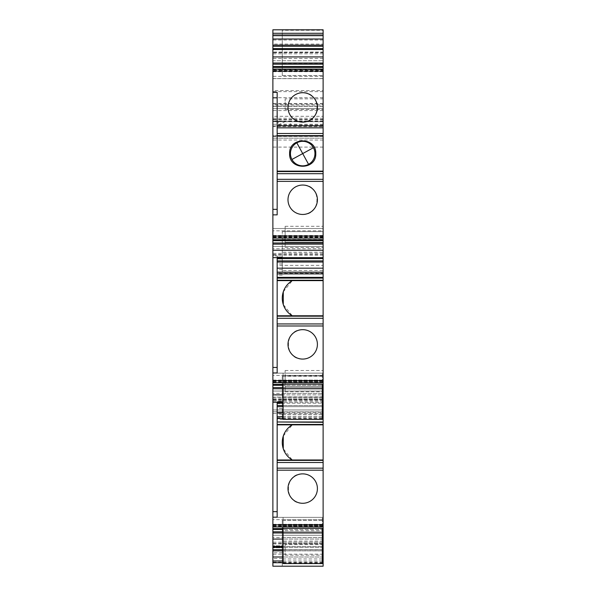 <?xml version="1.0" encoding="UTF-8"?>
<svg xmlns="http://www.w3.org/2000/svg" width="596" height="596" viewBox="0 0 596 596"><rect width="100%" height="100%" fill="white"/><g stroke="black" fill="none" stroke-linecap="round" stroke-linejoin="round"><path stroke-width="0.45" stroke-dasharray="2.98 2.23" d="M315.768 153.582C316.573 136.722 288.822 136.722 289.626 153.582C288.822 170.449 316.573 170.449 315.768 153.582M277.162 136.015L323.121 136.015M277.162 171.149L323.121 171.149M323.121 235.748L323.121 238.08L323.121 235.748L272.879 235.748L272.879 238.08L272.879 235.748M323.121 237.193L272.879 237.193L272.879 228.529L323.121 228.529L323.121 239.741L323.121 228.529L272.879 228.529L272.879 230.838L323.121 230.838M323.121 255.103L272.879 255.103L272.879 246.439L323.121 246.439L323.121 257.651L323.121 246.439L272.879 246.439L272.879 248.748L323.121 248.748M323.121 270.428L323.121 226.301L323.121 270.428L282.273 270.428L282.273 231.613L282.273 235.852L323.121 235.852M323.121 380.367L323.121 382.699L323.121 380.367L272.879 380.367L272.879 382.699L272.879 380.367M323.121 381.812L272.879 381.812L272.879 373.148L323.121 373.148L323.121 384.36L323.121 373.148L272.879 373.148L272.879 375.458L323.121 375.458M323.121 399.722L272.879 399.722L272.879 391.058L323.121 391.058L323.121 402.27L323.121 391.058L272.879 391.058L272.879 393.367L323.121 393.367M323.121 414.637L323.121 376.232L323.121 414.637L282.273 414.637L282.273 376.232L282.273 380.471L323.121 380.471M323.121 524.584L323.121 526.916L323.121 524.584L272.879 524.584L272.879 526.916L272.879 524.584M323.121 526.03L272.879 526.03L272.879 517.358L323.121 517.358L323.121 528.57L323.121 517.358L272.879 517.358L272.879 519.667L323.121 519.667M323.121 543.939L272.879 543.939L272.879 535.268L323.121 535.268L323.121 546.48L323.121 535.268L272.879 535.268L272.879 537.585L323.121 537.585M323.121 421.99L277.162 421.99L277.162 409.973L323.121 409.973L323.121 411.776L323.121 397.07L323.121 566.2L323.121 520.442L323.121 530.656L282.273 530.656L282.273 520.442L282.273 524.689L323.121 524.689M323.121 563.175L282.273 563.175L282.273 566.2L272.879 566.2L323.121 566.2L323.121 530.656M323.121 409.959L272.879 409.959L272.879 411.776L272.879 409.959L323.121 409.959L323.121 116.287L272.879 116.287L272.879 108.643L323.121 108.643L323.121 116.287M323.121 140.038L272.879 140.038L272.879 135.687L323.121 135.687L323.121 126.62L272.879 126.62L272.879 105.991L323.121 105.991L323.121 138.168L323.121 108.934M323.121 105.991L323.121 126.62M323.121 135.687L323.121 119.885L272.879 119.885L272.879 104.643L323.121 104.643L323.121 119.885M323.121 104.643L323.121 52.269L272.879 52.269L272.879 35.924L323.121 35.924L323.121 52.269M323.121 90.555L323.121 35.924L272.879 35.924L272.879 90.555L323.121 90.555L323.121 103.883L323.121 44.097L272.879 44.097L272.879 90.555M282.273 63.347L282.273 29.807L282.273 35.931L272.879 35.931L323.121 35.931L282.273 35.931L282.273 75.558L282.273 63.347L323.121 63.347L323.121 75.558L323.121 44.097M323.121 63.347L323.121 30.277L282.273 30.277M323.121 29.807L323.121 30.277M323.121 52.061L323.121 49.52L323.121 52.642L272.879 52.642L272.879 49.52L272.879 52.061L323.121 52.061L323.121 60.732L323.121 52.642M323.121 69.97L323.121 67.43L323.121 70.552L272.879 70.552L272.879 67.43L272.879 69.97L323.121 69.97L323.121 78.642L323.121 70.552M323.121 69.687L323.121 71.416L323.121 69.084L323.121 69.687L272.879 69.687L272.879 71.416L272.879 69.687M323.121 242.237L323.121 231.613L323.121 247.549L323.121 242.237L285.134 242.237L285.134 226.301L285.134 231.613L323.121 231.613L282.273 231.613L323.121 231.613L285.134 231.613L285.134 247.549L285.134 242.237L323.121 242.237M323.121 544.55L323.121 555.167L323.121 544.55L285.134 544.55L285.134 555.167L285.134 544.55M323.121 386.446L323.121 370.511L323.121 375.823L285.134 375.823C285.134 368.976 285.134 368.976 285.134 375.823C285.134 368.976 285.134 368.976 285.134 375.823L323.121 375.823L323.121 386.446L285.134 386.446L285.134 391.758L285.134 375.823L285.134 386.446L323.121 386.446M323.121 98.839L323.121 109.463L323.121 98.839L285.134 98.839L285.134 109.463L285.134 98.839M272.879 92.306L277.162 92.306L277.162 214.865L272.879 214.865M323.121 171.559L277.162 171.559M272.879 237.193L272.879 230.838M323.121 236.619L272.879 236.619M323.121 235.465L272.879 235.465M323.121 242.974L272.879 242.974M277.162 257.651L277.162 255.922L272.879 255.922L272.879 257.651L272.879 248.748M323.121 254.529L272.879 254.529M323.121 253.375L272.879 253.375M272.879 367.449L277.162 367.449L277.162 255.922L272.879 255.922L272.879 255.103M323.121 260.884L277.162 260.884M323.121 277.371L277.162 277.371L277.162 273.281L323.121 273.281M277.162 273.281L277.162 265.354L323.121 265.354M277.162 265.354L277.162 275.151L277.162 272.305L282.273 272.305L282.273 270.428M282.273 272.305L282.273 252.242L323.121 252.242M282.273 235.852L282.273 252.242M277.162 277.371L277.162 272.469L323.121 272.469L277.162 272.305M323.121 280.232L277.162 280.232M277.162 280.634L323.121 280.634M323.121 315.768L292.271 315.768L283.279 304.541M283.279 291.861L292.271 280.634M277.162 315.768L292.271 315.768M323.121 316.178L277.162 316.178M322.309 419.368L322.309 373.148L322.309 384.36L283.085 384.129M272.879 381.812L272.879 375.458M323.121 381.239L272.879 381.239M323.121 380.084L272.879 380.084M283.085 419.368L283.085 412.782L322.309 412.782L283.085 412.782L283.085 406.658L322.309 406.658L283.085 406.658L283.085 405.503L322.309 405.503L283.085 405.503L283.085 403.194L322.309 403.194L283.085 403.194L283.085 391.058L283.085 402.27L322.309 402.27L283.085 402.27L283.085 394.872L322.309 394.872L283.085 394.872L283.085 388.748L322.309 388.748L283.085 388.748L283.085 387.594L322.309 387.594L283.085 387.594L283.085 385.284L322.309 385.284L283.085 385.284L283.085 373.148L283.085 384.36L322.309 384.129M323.121 387.594L272.879 387.594M272.879 399.722L272.879 400.132L277.162 400.132L272.879 400.132L272.879 402.27L272.879 393.367M323.121 399.149L272.879 399.149M323.121 397.994L272.879 397.994M272.879 511.659L277.162 511.659L277.162 402.27M323.121 405.503L277.162 405.503M322.309 416.768L283.085 416.768M277.162 417.9L323.121 417.9M277.162 409.973L277.162 401.562L277.162 403.604L282.273 403.604L282.273 380.471M323.121 396.862L282.273 396.862M282.273 376.232L323.121 376.232L282.273 376.232M277.162 421.99L277.162 416.678L323.121 416.678L277.162 416.678L282.273 416.507L282.273 414.637M277.162 424.441L323.121 424.441M277.162 424.851L323.121 424.851M323.121 459.985L292.271 459.985L283.279 448.758M283.279 436.071L292.271 424.851M277.162 459.985L292.271 459.985M323.121 460.388L277.162 460.388M322.309 563.578L322.309 517.358L322.309 528.57L283.085 528.339M272.879 526.03L272.879 519.667M323.121 525.448L272.879 525.448M323.121 524.294L272.879 524.294M322.309 558.959L283.085 558.959L283.085 556.992L322.309 556.992L283.085 556.992L283.085 550.868L322.309 550.868L283.085 550.868L283.085 549.713L322.309 549.713L283.085 549.713L283.085 547.404L322.309 547.404L283.085 547.404L283.085 535.268L283.085 546.48L322.309 546.48L283.085 546.48L283.085 539.082L322.309 539.082L283.085 539.082L283.085 532.958L322.309 532.958L283.085 532.958L283.085 531.803L322.309 531.803L283.085 531.803L283.085 529.494L322.309 529.494L283.085 529.494L283.085 517.358L283.085 528.57L322.309 528.339M323.121 531.803L272.879 531.803M272.879 543.939L272.879 537.585M323.121 543.358L272.879 543.358M323.121 542.204L272.879 542.204M323.121 549.713L272.879 549.713M322.309 560.978L283.085 560.978M323.121 562.117L272.879 562.117L272.879 545.772L272.879 562.117M323.121 554.183L272.879 554.183M282.273 566.2L282.273 524.689M323.121 541.071L282.273 541.071M282.273 520.442L323.121 520.442L282.273 520.442M282.273 563.175L282.273 530.656M323.121 566.2L272.879 566.2L272.879 397.07L323.121 397.07L272.879 397.07L272.879 409.959L272.879 116.287M323.121 411.776L272.879 411.776L323.121 411.776M323.121 401.101L272.879 401.101M323.121 147.1L272.879 147.1M323.121 136.424L272.879 136.424M323.121 121.718L272.879 121.718L323.121 121.718M323.121 118.261L272.879 118.261M323.121 124.273L272.879 124.273L272.879 108.934M272.879 124.273L272.879 138.168L272.879 121.301L286.125 121.122L272.879 121.122L272.879 105.991M323.121 138.168L272.879 138.168L323.121 138.168M323.121 135.955L272.879 135.955L272.879 126.62M272.879 140.038L272.879 135.955M272.879 135.687L272.879 119.885M272.879 104.643L272.879 52.269M272.879 29.807L272.879 44.097M282.273 75.558L323.121 75.558L282.273 75.558M323.121 46.287L272.879 46.287M323.121 58.415L272.879 58.415L272.879 60.732L323.121 60.732L272.879 60.732L272.879 52.061M323.121 53.796L272.879 53.796L272.879 52.642M272.879 58.415L272.879 53.796M323.121 64.197L272.879 64.197M323.121 76.333L272.879 76.333L272.879 78.642L323.121 78.642L272.879 78.642L272.879 69.97M323.121 71.706L272.879 71.706L272.879 70.552M272.879 76.333L272.879 71.706M323.121 71.416L272.879 71.416M323.121 127.849L277.162 127.849M323.121 135.612L277.162 135.612M285.134 555.167L323.121 555.167M285.134 109.463L323.121 109.463M272.879 97.819L277.162 97.819M272.879 209.352L277.162 209.352M302.701 214.456C321.669 215.357 321.669 184.142 302.701 185.043A14.706 14.706 0 0 0 287.995 199.749A14.706 14.706 0 0 0 302.701 214.456M277.162 367.449L277.162 372.962L272.879 372.962M282.273 256.943L277.162 256.943L282.273 256.943M282.273 275.151L277.162 275.151M302.701 359.075A14.706 14.706 0 0 0 317.407 344.369A14.706 14.706 0 0 0 302.701 329.663C283.726 328.761 283.726 359.977 302.701 359.075M277.162 511.659L277.162 517.179L272.879 517.179M277.162 419.599L277.162 403.604L282.273 403.604L282.273 419.599L277.162 419.599L277.162 416.507M282.273 401.562L277.162 401.562L282.273 401.562M282.273 419.599L282.273 416.507M302.701 503.285A14.706 14.706 0 0 0 317.407 488.578A14.706 14.706 0 0 0 302.701 473.872C283.726 472.971 283.726 504.186 302.701 503.285M282.273 547.813L282.273 545.772L272.879 545.772L282.273 545.772L282.273 547.813L272.879 547.813L282.273 547.813M278.183 125.041L286.125 121.122L290.446 121.122L290.446 125.041L278.183 125.041L278.183 121.301M302.701 122.128C321.669 123.029 321.669 91.814 302.701 92.715A14.706 14.706 0 0 0 287.995 107.422A14.706 14.706 0 0 0 302.701 122.128M282.273 558.512L272.879 558.512M282.273 552.768L272.879 552.768M282.273 269.683L277.162 269.683M282.273 263.939L277.162 263.939M282.273 414.302L277.162 414.302M282.273 408.558L277.162 408.558M322.309 381.239L283.085 381.239M322.309 380.084L283.085 380.084M322.309 414.749L283.085 414.749M322.309 405.503L283.085 405.503M322.309 399.722L283.085 399.722M322.309 391.058L283.085 391.058L322.309 391.058M322.309 393.367L283.085 393.367M322.309 397.994L283.085 397.994M322.309 399.149L283.085 399.149M322.309 387.594L283.085 387.594M322.309 381.812L283.085 381.812M322.309 373.148L283.085 373.148L322.309 373.148M322.309 375.458L283.085 375.458M283.085 563.578L283.085 558.959M322.309 549.713L283.085 549.713M322.309 543.939L283.085 543.939M322.309 535.268L283.085 535.268L322.309 535.268M322.309 537.585L283.085 537.585M322.309 542.204L283.085 542.204M322.309 543.358L283.085 543.358M322.309 531.803L283.085 531.803M322.309 526.03L283.085 526.03M322.309 517.358L283.085 517.358L322.309 517.358M322.309 519.667L283.085 519.667M322.309 524.294L283.085 524.294M322.309 525.448L283.085 525.448M314.956 153.582A12.255 12.255 0 0 0 302.701 141.326A12.255 12.255 0 0 0 290.446 153.582A12.255 12.255 0 0 0 302.701 165.837A12.255 12.255 0 0 0 314.956 153.582M323.121 237.484L272.879 237.484M282.273 258.984L277.162 258.984L282.273 258.984M282.273 239.391L323.121 239.391M323.121 382.103L272.879 382.103M322.309 418.504L283.085 418.504M282.273 384.01L323.121 384.01M323.121 526.313L272.879 526.313M322.309 562.713L283.085 562.713M282.273 528.22L323.121 528.22M323.121 549.862L272.879 549.862M323.121 413.408L272.879 413.408M323.121 400.095L272.879 400.095M323.121 119.409L272.879 119.409M323.121 125.912L272.879 125.912M323.121 125.041L290.446 125.041M323.121 121.122L290.446 121.122M323.121 106.326L272.879 106.326M272.879 106.222L323.121 106.222M323.121 110.565L272.879 110.565M272.879 121.413L323.121 121.413M323.121 97.699L272.879 97.699M323.121 40.014L272.879 40.014M323.121 78.568L272.879 78.568M323.121 103.615L272.879 103.615M323.121 91.628L272.879 91.628M282.273 69.605L323.121 69.605M282.273 562.773L272.879 562.773M282.273 273.944L277.162 273.944M282.273 418.563L277.162 418.563M272.879 108.643L323.121 108.643M323.121 103.883L272.879 103.883M285.134 247.549L323.121 247.549M285.134 226.301L323.121 226.301M285.134 391.758L323.121 391.758M285.134 370.511L323.121 370.511"/><path stroke-width="0.89" d="M315.768 153.582C316.573 136.722 288.822 136.722 289.626 153.582C288.822 170.449 316.573 170.449 315.768 153.582M272.879 67.43L323.121 67.43L323.121 171.149L277.162 171.149L277.162 92.306L272.879 92.306L272.879 56.918L323.121 56.918L323.121 29.8L272.879 29.8L272.879 35.022L323.121 35.022M283.085 562.713L272.879 562.713L272.879 566.2L323.121 566.2L323.121 171.149M323.121 67.43L323.121 56.918M323.121 136.015L277.162 136.015M323.121 181.363L277.162 181.363L277.162 214.865L272.879 214.865L272.879 239.741L323.121 239.741M277.162 181.363L277.162 171.149M323.121 171.559L277.162 171.559M323.121 173.682L277.162 173.682M323.121 179.321L277.162 179.321L323.121 179.321M302.701 214.456A14.706 14.706 0 0 0 317.407 199.749A14.706 14.706 0 0 0 302.701 185.043A14.706 14.706 0 0 0 287.995 199.749A14.706 14.706 0 0 0 302.701 214.456M323.121 240.665L272.879 240.665L272.879 239.741M323.121 242.974L272.879 242.974L272.879 240.665M323.121 244.129L272.879 244.129L272.879 242.974M323.121 250.253L272.879 250.253L272.879 244.129M323.121 257.651L272.879 257.651L272.879 250.253M323.121 258.575L277.162 258.575L277.162 257.651M323.121 260.884L277.162 260.884L277.162 258.575M323.121 262.039L277.162 262.039L277.162 260.884M323.121 268.163L277.162 268.163L277.162 262.039M323.121 272.149L277.162 272.149L277.162 268.163M323.121 277.371L277.162 277.371L277.162 272.149M323.121 278.108L277.162 278.108L277.162 277.371M323.121 280.232L277.162 280.232L277.162 278.108M323.121 280.634L277.162 280.634L277.162 280.232M283.279 304.541L283.279 291.861M323.121 315.768L277.162 315.768L277.162 280.634M323.121 316.178L277.162 316.178L277.162 315.768M323.121 318.301L277.162 318.301L277.162 316.178M323.121 325.982L277.162 325.982L277.162 323.941L323.121 323.941L277.162 323.941L277.162 318.301M272.879 257.651L272.879 384.36L283.085 384.36M277.162 325.982L277.162 372.962L272.879 372.962M302.701 359.075A14.706 14.706 0 0 0 317.407 344.369A14.706 14.706 0 0 0 302.701 329.663A14.706 14.706 0 0 0 287.995 344.369A14.706 14.706 0 0 0 302.701 359.075M323.121 384.36L322.309 384.36M323.121 385.284L322.309 385.284M283.085 385.284L272.879 385.284L272.879 384.36M283.085 387.594L272.879 387.594L272.879 385.284M323.121 387.594L322.309 387.594M323.121 388.748L322.309 388.748L322.309 419.368L283.085 419.368L283.085 388.748L272.879 388.748L272.879 387.594M323.121 394.872L322.309 394.872M283.085 394.872L272.879 394.872L272.879 388.748M283.085 402.27L272.879 402.27L272.879 394.872M323.121 402.27L322.309 402.27M323.121 403.194L322.309 403.194M283.085 403.194L277.162 403.194L277.162 402.27M283.085 405.503L277.162 405.503L277.162 403.194M323.121 405.503L322.309 405.503M323.121 406.658L322.309 406.658M283.085 406.658L277.162 406.658L277.162 405.503M283.085 412.782L277.162 412.782L277.162 406.658M323.121 412.782L322.309 412.782M283.085 416.768L277.162 416.768L277.162 412.782M323.121 416.768L322.309 416.768M323.121 421.99L277.162 421.99L277.162 416.768M323.121 422.318L277.162 421.99M323.121 424.441L277.162 424.441L277.162 422.318M323.121 424.851L277.162 424.851L277.162 424.441M283.279 448.758L283.279 436.071M323.121 459.985L277.162 459.985L277.162 424.851M323.121 460.388L277.162 460.388L277.162 459.985M323.121 462.511L277.162 462.511L277.162 460.388M323.121 470.192L277.162 470.192L277.162 468.151L323.121 468.151L277.162 468.151L277.162 462.511M272.879 402.27L272.879 528.57L283.085 528.57M277.162 470.192L277.162 517.179L272.879 517.179M302.701 503.285A14.706 14.706 0 0 0 317.407 488.578A14.706 14.706 0 0 0 302.701 473.872A14.706 14.706 0 0 0 287.995 488.578A14.706 14.706 0 0 0 302.701 503.285M323.121 528.57L322.309 528.57M323.121 529.494L322.309 529.494M283.085 529.494L272.879 529.494L272.879 528.57M283.085 531.803L272.879 531.803L272.879 529.494M323.121 531.803L322.309 531.803M323.121 532.958L322.309 532.958L322.309 528.339L283.085 528.339L283.085 532.958L272.879 532.958L272.879 531.803M283.085 539.082L272.879 539.082L272.879 532.958M323.121 539.082L322.309 539.082M283.085 546.48L272.879 546.48L272.879 539.082M323.121 546.48L322.309 546.48M323.121 547.404L322.309 547.404M283.085 547.404L272.879 547.404L272.879 546.48M283.085 549.713L272.879 549.713L272.879 547.404M323.121 549.713L322.309 549.713M323.121 550.868L322.309 550.868M283.085 550.868L272.879 550.868L272.879 549.713M283.085 556.992L272.879 556.992L272.879 550.868M323.121 556.992L322.309 556.992M283.085 560.978L272.879 560.978L272.879 556.992M323.121 560.978L322.309 560.978M272.879 562.713L272.879 560.978M323.121 566.2L282.273 566.2M323.121 45.132L272.879 45.132L272.879 39.008L323.121 39.008M272.879 39.008L272.879 35.022M323.121 46.287L272.879 46.287L272.879 45.132M323.121 48.596L272.879 48.596L272.879 46.287M272.879 56.918L272.879 48.596M272.879 49.52L323.121 49.52M323.121 63.042L272.879 63.042M323.121 64.197L272.879 64.197M323.121 66.506L272.879 66.506M302.701 122.128A14.706 14.706 0 0 0 317.407 107.422A14.706 14.706 0 0 0 302.701 92.715A14.706 14.706 0 0 0 287.995 107.422A14.706 14.706 0 0 0 302.701 122.128M323.121 127.849L277.162 127.849M323.121 133.489L277.162 133.489M323.121 135.612L277.162 135.612M272.879 92.306L272.879 97.819L277.162 97.819M272.879 97.819L272.879 209.352L277.162 209.352M272.879 209.352L272.879 214.865M292.271 280.634A20.428 20.428 0 0 0 292.271 315.768M292.271 424.851A20.428 20.428 0 0 0 292.271 459.985M272.879 511.659L277.162 511.659M272.879 367.449L277.162 367.449M322.309 384.129L283.085 384.129L283.085 388.748L322.309 388.748L322.309 384.129M322.309 563.578L322.309 532.958L283.085 532.958L283.085 563.578L322.309 563.578M296.823 142.831A12.255 12.255 0 0 0 291.943 159.46A12.255 12.255 0 0 0 314.956 153.582A12.255 12.255 0 0 0 296.823 142.831L302.701 153.582L291.943 159.46M323.121 236.038L272.879 236.038M323.121 273.884L277.162 273.884M323.121 380.658L272.879 380.658M323.121 418.504L322.309 418.504M283.085 418.504L277.162 418.504M323.121 524.867L272.879 524.867M323.121 562.713L322.309 562.713M323.121 33.287L272.879 33.287M282.273 29.807L272.879 29.807M323.121 71.133L272.879 71.133M323.121 125.808L277.162 125.808M308.572 164.34L302.701 153.582L313.451 147.711A12.255 12.255 0 0 1 308.572 164.34M323.121 238.08L272.879 238.08M323.121 382.699L272.879 382.699M323.121 526.916L272.879 526.916M323.121 69.084L272.879 69.084"/></g></svg>

